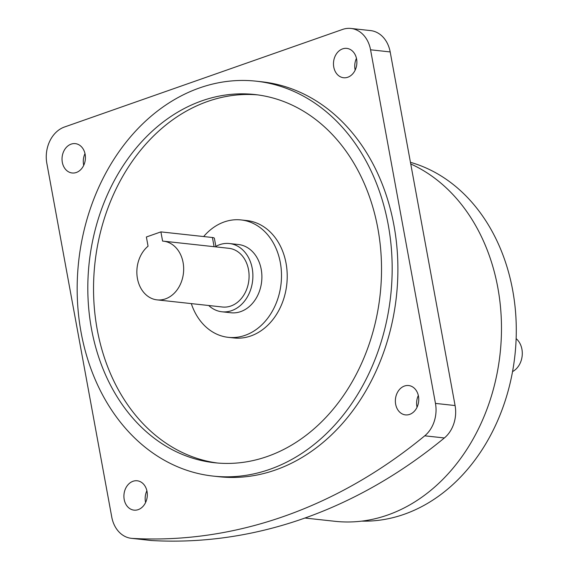 <?xml version="1.0" encoding="UTF-8"?>
<svg xmlns="http://www.w3.org/2000/svg" width="569" height="569" viewBox="0 0 569 569"><rect width="100%" height="100%" fill="white"/><g stroke="black" fill="none" stroke-linecap="round" stroke-linejoin="round"><path stroke-width="0.85" d="M215.864 246.377A34.332 27.127 96.2 0 1 219.627 244.691A34.332 27.127 96.2 0 1 229.399 243.532A34.332 27.127 96.2 0 1 252.871 274.422A34.332 27.127 96.2 0 1 231.725 310.617A34.332 27.127 96.2 0 1 221.953 311.784A34.332 27.127 96.2 0 1 208.716 305.51M229.399 243.532L238.39 244.514A34.332 27.127 96.2 0 1 261.868 275.396A34.332 27.127 96.2 0 1 240.723 311.599A34.332 27.127 96.2 0 1 230.95 312.765L221.953 311.784M160.899 231.889L162.592 241.1A29.524 23.329 96.2 0 1 163.459 241.171A29.524 23.329 96.2 0 1 183.652 267.736A29.524 23.329 96.2 0 1 165.465 298.874A29.524 23.329 96.2 0 1 157.058 299.87A29.524 23.329 96.2 0 1 137.342 277.999A29.524 23.329 96.2 0 1 148.061 246.192L146.375 236.989L160.899 231.889L212.415 237.508A9.396 2.034 -10.4 0 1 214.392 238.361L215.957 246.896M163.459 241.171L228.88 248.304A29.524 23.329 96.2 0 1 249.066 274.87A29.524 23.329 96.2 0 1 230.879 306.008A29.524 23.329 96.2 0 1 222.472 307.011L157.058 299.87M191.298 303.604A59.048 46.658 -83.8 0 0 228.269 337.339A59.048 46.658 -83.8 0 0 280.325 262.622A59.048 46.658 -83.8 0 0 241.071 219.933A59.048 46.658 -83.8 0 0 203.652 236.555M228.269 337.339L233.994 337.965A59.048 46.658 -83.8 0 0 286.051 263.248A59.048 46.658 -83.8 0 0 246.797 220.559L241.071 219.933M76.331 172.485A14.766 11.665 -83.8 0 0 85.421 156.916A14.766 11.665 -83.8 0 0 75.328 143.63A14.766 11.665 -83.8 0 0 71.125 144.135A14.766 11.665 -83.8 0 0 62.035 159.697A14.766 11.665 -83.8 0 0 72.128 172.983A14.766 11.665 -83.8 0 0 76.331 172.485M147.022 491.452A14.766 11.665 -83.8 0 0 137.207 480.784A14.766 11.665 -83.8 0 0 124.191 499.461A14.766 11.665 -83.8 0 0 134.007 510.137A14.766 11.665 -83.8 0 0 147.022 491.452M145.6 502.484A14.766 11.665 96.2 0 1 145.451 501.78A14.766 11.665 96.2 0 1 146.873 490.755M404.459 386.038A14.766 11.665 -83.8 0 0 395.37 401.607A14.766 11.665 -83.8 0 0 405.462 414.893A14.766 11.665 -83.8 0 0 409.666 414.388A14.766 11.665 -83.8 0 0 418.756 398.826A14.766 11.665 -83.8 0 0 408.663 385.54A14.766 11.665 -83.8 0 0 404.459 386.038M417.056 407.24A14.766 11.665 96.2 0 1 418.329 395.512M333.768 67.071A14.766 11.665 -83.8 0 0 343.584 77.74A14.766 11.665 -83.8 0 0 356.599 59.062A14.766 11.665 -83.8 0 0 346.784 48.386A14.766 11.665 -83.8 0 0 333.768 67.071M355.177 70.087A14.766 11.665 96.2 0 1 355.028 69.39A14.766 11.665 96.2 0 1 356.45 58.358M217.458 463.024A185.202 146.34 96.2 0 1 97.214 329.501A185.202 146.34 96.2 0 1 257.608 94.874M91.488 328.875A185.202 146.34 -83.8 0 0 214.591 462.746A185.202 146.34 -83.8 0 0 377.852 228.404A185.202 146.34 -83.8 0 0 254.748 94.525A185.202 146.34 -83.8 0 0 91.488 328.875M388.229 224.762A198.624 156.944 -83.8 0 0 256.206 81.182A198.624 156.944 -83.8 0 0 81.111 332.516A198.624 156.944 -83.8 0 0 213.133 476.089A198.624 156.944 -83.8 0 0 388.229 224.762M213.133 476.089L218.859 476.715A198.624 156.944 -83.8 0 0 393.954 225.388A198.624 156.944 -83.8 0 0 261.932 81.808L256.206 81.182M512.541 371.593A18.791 14.844 -83.8 0 0 522.157 355.959A18.791 14.844 -83.8 0 0 516.14 338.626M361.77 521.126A181.98 143.793 -83.8 0 0 404.061 514.326A181.98 143.793 -83.8 0 0 516.254 334.43A181.98 143.793 -83.8 0 0 410.448 162.321M304.913 518.032L335.041 521.311A184.669 145.913 -83.8 0 0 387.603 515.052A184.669 145.913 -83.8 0 0 500.983 343.598A184.669 145.913 -83.8 0 0 410.747 163.957M350.938 28.45L370.561 30.591A29.524 23.329 96.2 0 1 390.185 51.935L370.561 49.795A29.524 23.329 -83.8 0 0 350.938 28.45A29.524 23.329 -83.8 0 0 342.531 29.453L64.468 127.015A29.524 23.329 -83.8 0 0 46.843 163.374L111.744 516.986A29.524 23.329 -83.8 0 0 131.368 538.331A29.524 23.329 -83.8 0 0 132.342 538.409A602.009 475.677 -83.8 0 0 424.744 435.818A29.524 23.329 -83.8 0 0 435.463 403.407L370.561 49.795M435.463 403.407L455.086 405.548L390.185 51.935M455.086 405.548A29.524 23.329 96.2 0 1 444.368 437.959L424.744 435.818M132.342 538.409L151.966 540.55A602.009 475.677 -83.8 0 0 444.368 437.959M151.966 540.55A29.524 23.329 96.2 0 1 150.991 540.472L131.368 538.331M83.721 165.33A14.766 11.665 96.2 0 1 84.994 153.602M212.415 237.508L214.1 246.697"/></g></svg>
